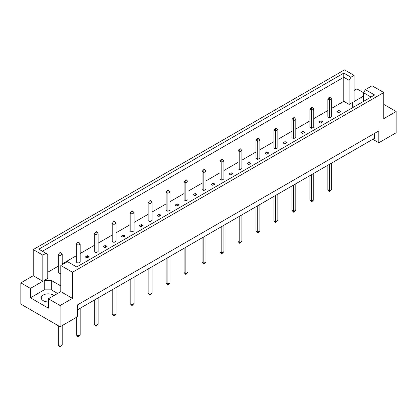 <?xml version="1.0" encoding="UTF-8"?>
<svg xmlns="http://www.w3.org/2000/svg" width="417" height="417" viewBox="0 0 417 417"><rect width="100%" height="100%" fill="white"/><g stroke="black" fill="none" stroke-linecap="round" stroke-linejoin="round"><path stroke-width="0.63" d="M48.403 301.918A7.006 4.045 180 0 1 43.311 300.735A7.006 4.045 180 0 1 41.262 297.879A7.006 4.045 180 0 1 45.583 294.141A7.006 4.045 180 0 1 53.214 295.017A7.006 4.045 180 0 1 53.991 295.549M363.572 101.367L363.572 92.751L365.37 89.639L372.063 85.772L383.77 92.532L383.77 118.673L396.15 111.527L384.443 104.766L383.77 105.152M329.612 117.917L331.739 116.692L331.739 98.72L329.612 99.944L329.612 117.917L327.845 116.896L327.845 98.923L329.117 97.291L329.612 97.578L330.462 97.088L329.967 96.801L329.117 97.291M338.599 112.731L340.72 111.506L338.953 110.484L336.832 111.709L338.599 112.731M331.739 108.279L343.801 101.315L349.138 104.396L352.678 102.358L352.678 106.439L353.731 107.049M47.767 272.228L58.307 266.14M62.201 263.893L76.28 255.767M80.168 253.52L94.247 245.394M98.141 243.147L112.215 235.016M116.108 232.769L130.187 224.643M134.076 222.397L148.155 214.27M152.043 212.024L166.122 203.892M170.016 201.646L184.095 193.519M187.984 191.273L202.063 183.146M205.951 180.9L220.03 172.774M223.924 170.527L238.003 162.395M241.891 160.149L255.97 152.023M259.859 149.776L273.938 141.65M277.831 139.403L291.91 131.272M295.799 129.025L309.878 120.899M313.766 118.652L327.845 110.526M60.783 285.911L51.307 280.438L44.233 280.438L47.767 278.394L47.767 254.328L38.833 249.168L343.801 73.1L350.937 77.218L354.09 75.399L344.505 69.863L33.23 249.58L42.815 255.11L45.969 253.291M318.859 122.082L320.631 123.104L322.753 121.879L320.986 120.857L318.859 122.082M311.645 107.951L312.495 107.461L311.999 107.174L311.15 107.664L311.645 107.951L311.645 110.323L309.878 109.301L309.878 127.274L311.645 128.29L313.766 127.065L313.766 109.098L311.645 110.323L311.645 128.29M300.892 132.46L302.659 133.482L304.785 132.252L303.013 131.235L300.892 132.46M293.677 118.324L294.527 117.834L294.032 117.552L293.182 118.042L293.677 118.324L293.677 120.695L291.91 119.674L291.91 137.646L293.677 138.668L295.799 137.443L295.799 119.47L293.677 120.695L293.677 138.668M282.924 142.833L284.691 143.855L286.813 142.63L285.046 141.608L282.924 142.833M275.705 128.702L276.554 128.212L276.059 127.925L275.21 128.415L275.705 128.702L275.705 131.068L273.938 130.047L273.938 148.019L275.705 149.041L277.831 147.816L277.831 129.843L275.705 131.068L275.705 149.041M264.957 153.206L266.724 154.227L268.845 153.003L267.078 151.981L264.957 153.206M257.737 139.075L258.587 138.585L258.092 138.298L257.242 138.788L257.737 139.075L257.737 141.441L255.97 140.425L255.97 158.392L257.737 159.414L259.859 158.189L259.859 140.216L257.737 141.441L257.737 159.414M246.984 163.584L248.756 164.6L250.878 163.375L249.105 162.354L246.984 163.584M239.77 149.448L240.619 148.958L240.124 148.671L239.275 149.161L239.77 149.448L239.77 151.819L238.003 150.798L238.003 168.77L239.77 169.792L241.891 168.562L241.891 150.594L239.77 151.819L239.77 169.792M229.016 173.957L230.783 174.978L232.905 173.753L231.138 172.732L229.016 173.957M221.802 159.826L222.647 159.336L222.152 159.049L221.307 159.539L221.802 159.826L221.802 162.192L220.03 161.171L220.03 179.143L221.802 180.165L223.924 178.94L223.924 160.967L221.802 162.192L221.802 180.165M211.049 184.33L212.816 185.351L214.937 184.126L213.17 183.105L211.049 184.33M203.83 170.199L204.679 169.709L204.184 169.422L203.334 169.912L203.83 170.199L203.83 172.565L202.063 171.543L202.063 189.516L203.83 190.538L205.951 189.313L205.951 171.34L203.83 172.565L203.83 190.538M193.076 194.703L194.848 195.724L196.97 194.499L195.198 193.478L193.076 194.703M185.862 180.571L186.712 180.081L186.217 179.795L185.367 180.285L185.862 180.571L185.862 182.943L184.095 181.921L184.095 199.894L185.862 200.911L187.984 199.686L187.984 181.718L185.862 182.943L185.862 200.911M175.109 205.081L176.876 206.102L178.997 204.877L177.23 203.856L175.109 205.081M167.895 190.944L168.739 190.454L168.244 190.173L167.399 190.663L167.895 190.944L167.895 193.316L166.122 192.294L166.122 210.267L167.895 211.289L170.016 210.064L170.016 192.091L167.895 193.316L167.895 211.289M157.141 215.453L158.908 216.475L161.03 215.25L159.263 214.229L157.141 215.453M149.922 201.322L150.772 200.832L150.276 200.546L149.427 201.036L149.922 201.322L149.922 203.689L148.155 202.667L148.155 220.64L149.922 221.662L152.043 220.437L152.043 202.464L149.922 203.689L149.922 221.662M139.169 225.826L140.941 226.848L143.062 225.623L141.295 224.601L139.169 225.826M131.954 211.695L132.804 211.205L132.309 210.919L131.459 211.409L131.954 211.695L131.954 214.067L130.187 213.045L130.187 231.013L131.954 232.034L134.076 230.81L134.076 212.837L131.954 214.067L131.954 232.034M121.201 236.204L122.968 237.221L125.09 235.996L123.323 234.974L121.201 236.204M113.987 222.068L114.837 221.578L114.341 221.291L113.492 221.781L113.987 222.068L113.987 224.44L112.215 223.418L112.215 241.391L113.987 242.413L116.108 241.188L116.108 223.215L113.987 224.44L113.987 242.413M103.234 246.577L105.001 247.599L107.122 246.374L105.355 245.352L103.234 246.577M96.014 232.446L96.864 231.956L96.369 231.67L95.519 232.16L96.014 232.446L96.014 234.813L94.247 233.791L94.247 251.764L96.014 252.785L98.141 251.56L98.141 233.588L96.014 234.813L96.014 252.785M85.261 256.95L87.033 257.972L89.155 256.747L87.388 255.725L85.261 256.95M78.047 242.819L78.896 242.329L78.401 242.042L77.552 242.532L78.047 242.819L78.047 245.186L76.28 244.164L76.28 262.137L78.047 263.158L80.168 261.933L80.168 243.961L78.047 245.186L78.047 263.158M62.201 264.67L62.201 254.339L60.079 255.564L58.307 254.542L58.307 272.515L60.079 273.531L60.783 273.125M20.85 282.867L30.436 288.402L42.815 281.251L33.23 275.72L20.85 282.867L20.85 304.108L60.116 326.772L77.447 316.769L77.447 304.921L378.818 130.928L378.818 142.77L396.15 132.762L396.15 111.527M363.572 96.066L354.09 101.54L354.09 75.399M363.588 92.725L356.884 88.857L354.09 90.468M365.37 89.639L374.628 94.982L76.738 266.969L67.476 261.621L60.783 265.488L72.495 272.249L383.77 92.532M57.603 293.464L51.307 289.831L44.233 289.831L30.436 297.795L48.403 308.168L48.403 298.775L60.116 305.536L72.495 298.39L60.783 291.629L60.783 265.488M72.495 298.39L72.495 272.249M42.815 281.251L42.815 255.11M33.23 275.72L33.23 249.58M30.436 297.795L30.436 288.402M60.116 305.536L60.116 326.772M372.803 139.299L378.818 142.77M48.403 298.775L60.783 291.629M374.575 133.377L374.575 138.277L77.447 309.826M343.801 101.315L343.801 77.249L42.425 251.243M349.138 104.396L349.138 80.335L343.801 77.249L343.801 73.1M350.937 77.218L349.138 80.335M352.678 106.439L352.678 102.358M371.036 97.057L363.572 92.751M44.233 289.831L44.233 280.438M51.307 289.831L51.307 280.438M338.953 110.484L338.953 112.527M320.986 120.857L320.986 122.9M303.013 131.235L303.013 133.273M285.046 141.608L285.046 143.651M267.078 151.981L267.078 154.024M249.105 162.354L249.105 164.397M231.138 172.732L231.138 174.775M213.17 183.105L213.17 185.148M195.198 193.478L195.198 195.521M177.23 203.856L177.23 205.894M159.263 214.229L159.263 216.272M141.295 224.601L141.295 226.645M123.323 234.974L123.323 237.018M105.355 245.352L105.355 247.396M87.388 255.725L87.388 257.769M327.845 165.257L327.845 189.599L329.612 190.621L331.739 189.396L331.739 163.011M329.612 164.235L329.612 191.518L327.845 189.599M329.612 97.578L329.612 99.944L327.845 98.923M331.739 189.396L329.612 191.518M330.462 97.088L331.739 98.72M309.878 175.63L309.878 199.972L311.645 200.994L313.766 199.769L313.766 173.383M311.645 174.608L311.645 201.896L309.878 199.972M313.766 199.769L311.645 201.896M312.495 107.461L313.766 109.098M309.878 109.301L311.15 107.664M291.91 186.003L291.91 210.35L293.677 211.372L295.799 210.147L295.799 183.756M293.677 184.986L293.677 212.269L291.91 210.35M295.799 210.147L293.677 212.269M294.527 117.834L295.799 119.47M291.91 119.674L293.182 118.042M273.938 196.381L273.938 220.723L275.705 221.745L277.831 220.52L277.831 194.134M275.705 195.359L275.705 222.642L273.938 220.723M277.831 220.52L275.705 222.642M276.554 128.212L277.831 129.843M273.938 130.047L275.21 128.415M255.97 206.754L255.97 231.096L257.737 232.118L259.859 230.893L259.859 204.507M257.737 205.732L257.737 233.02L255.97 231.096M259.859 230.893L257.737 233.02M258.587 138.585L259.859 140.216M255.97 140.425L257.242 138.788M238.003 217.127L238.003 241.474L239.77 242.491L241.891 241.266L241.891 214.88M239.77 216.105L239.77 243.392L238.003 241.474M241.891 241.266L239.77 243.392M240.619 148.958L241.891 150.594M238.003 150.798L239.275 149.161M220.03 227.505L220.03 251.847L221.802 252.869L223.924 251.644L223.924 225.258M221.802 226.483L221.802 253.765L220.03 251.847M223.924 251.644L221.802 253.765M222.647 159.336L223.924 160.967M220.03 161.171L221.307 159.539M202.063 237.878L202.063 262.22L203.83 263.242L205.951 262.017L205.951 235.631M203.83 236.856L203.83 264.138L202.063 262.22M205.951 262.017L203.83 264.138M204.679 169.709L205.951 171.34M202.063 171.543L203.334 169.912M184.095 248.251L184.095 272.593L185.862 273.615L187.984 272.39L187.984 246.004M185.862 247.229L185.862 274.516L184.095 272.593M187.984 272.39L185.862 274.516M186.712 180.081L187.984 181.718M184.095 181.921L185.367 180.285M166.122 258.623L166.122 282.971L167.895 283.993L170.016 282.768L170.016 256.377M167.895 257.607L167.895 284.889L166.122 282.971M170.016 282.768L167.895 284.889M168.739 190.454L170.016 192.091M166.122 192.294L167.399 190.663M148.155 269.001L148.155 293.344L149.922 294.366L152.043 293.141L152.043 266.755M149.922 267.98L149.922 295.262L148.155 293.344M152.043 293.141L149.922 295.262M150.772 200.832L152.043 202.464M148.155 202.667L149.427 201.036M130.187 279.374L130.187 303.717L131.954 304.738L134.076 303.513L134.076 277.128M131.954 278.353L131.954 305.64L130.187 303.717M134.076 303.513L131.954 305.64M132.804 211.205L134.076 212.837M130.187 213.045L131.459 211.409M112.215 289.747L112.215 314.095L113.987 315.111L116.108 313.886L116.108 287.501M113.987 288.726L113.987 316.013L112.215 314.095M116.108 313.886L113.987 316.013M114.837 221.578L116.108 223.215M112.215 223.418L113.492 221.781M94.247 300.125L94.247 324.468L96.014 325.489L98.141 324.264L98.141 297.879M96.014 299.104L96.014 326.386L94.247 324.468M98.141 324.264L96.014 326.386M96.864 231.956L98.141 233.588M94.247 233.791L95.519 232.16M76.28 317.441L76.28 334.841L78.047 335.862L80.168 334.637L80.168 308.252M78.047 309.477L78.047 336.759L76.28 334.841M80.168 334.637L78.047 336.759M78.896 242.329L80.168 243.961M76.28 244.164L77.552 242.532M60.929 252.702L60.434 252.415L59.584 252.905L60.079 253.192L60.929 252.702L62.201 254.339M58.307 325.734L58.307 345.213L60.079 346.235L62.201 345.01L62.201 325.568M60.079 253.192L60.079 273.531M60.079 326.756L60.079 347.137L58.307 345.213M62.201 345.01L60.079 347.137M58.307 254.542L59.584 252.905"/></g></svg>
